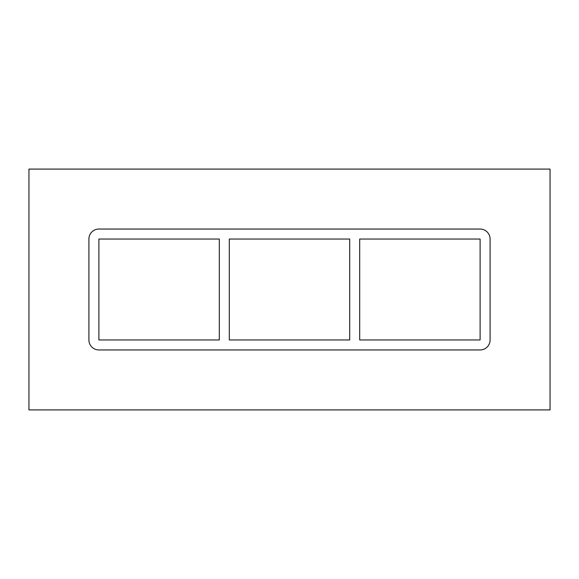 <?xml version="1.0" encoding="UTF-8"?>
<svg xmlns="http://www.w3.org/2000/svg" width="579" height="579" viewBox="0 0 579 579"><rect width="100%" height="100%" fill="white"/><g stroke="black" fill="none" stroke-linecap="round" stroke-linejoin="round"><path stroke-width="0.87" d="M349.702 239.04L349.702 339.96L229.298 339.96L229.298 239.04L349.702 239.04M359.697 339.96L359.697 239.04L480.107 239.04L480.107 339.96L359.697 339.96M219.303 239.04L219.303 339.96L98.893 339.96L98.893 239.04L219.303 239.04M28.95 409.91L550.05 409.91L550.05 169.09L28.95 169.09L28.95 409.91M490.095 339.96A9.995 9.995 0 0 1 480.107 349.955L98.893 349.955A9.995 9.995 0 0 1 88.905 339.96L88.905 239.04A9.995 9.995 0 0 1 98.893 229.045L480.107 229.045A9.995 9.995 0 0 1 490.095 239.04L490.095 339.96"/></g></svg>
